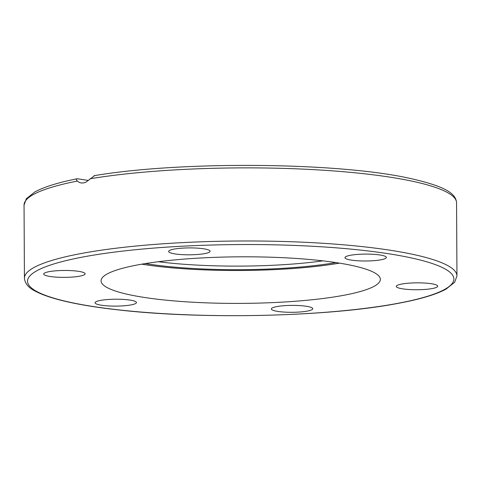 <?xml version="1.0" encoding="UTF-8"?>
<svg xmlns="http://www.w3.org/2000/svg" width="481" height="481" viewBox="0 0 481 481"><rect width="100%" height="100%" fill="white"/><g stroke="black" fill="none" stroke-linecap="round" stroke-linejoin="round"><path stroke-width="0.72" d="M339.472 263.137A139.64 23.286 -0.3 0 1 141.775 264.171M341.913 295.635A139.64 23.286 -0.3 0 1 188.961 301.996A139.64 23.286 -0.3 0 1 101.064 280.832A139.64 23.286 -0.3 0 1 139.496 264.574A139.64 23.286 -0.3 0 1 292.454 258.207A139.64 23.286 -0.3 0 1 380.351 279.371A139.64 23.286 -0.3 0 1 341.913 295.635M130.76 304.96A20.701 3.451 -0.3 0 1 108.093 305.904A20.701 3.451 -0.3 0 1 95.064 302.765A20.701 3.451 -0.3 0 1 100.757 300.354A20.701 3.451 -0.3 0 1 123.431 299.416A20.701 3.451 -0.3 0 1 136.46 302.549A20.701 3.451 -0.3 0 1 130.76 304.96M311.91 307.768A20.701 3.451 -0.3 0 1 312.758 308.742A20.701 3.451 -0.3 0 1 295.033 312.247A20.701 3.451 -0.3 0 1 272.21 309.926A20.701 3.451 -0.3 0 1 271.362 308.958A20.701 3.451 -0.3 0 1 289.093 305.447A20.701 3.451 -0.3 0 1 311.91 307.768M421.855 282.912A20.701 3.451 -0.3 0 1 437.71 286.183A20.701 3.451 -0.3 0 1 412.157 289.67A20.701 3.451 -0.3 0 1 396.308 286.399A20.701 3.451 -0.3 0 1 421.855 282.912M350.649 255.243A20.701 3.451 -0.3 0 1 373.322 254.305A20.701 3.451 -0.3 0 1 386.351 257.437A20.701 3.451 -0.3 0 1 380.657 259.848A20.701 3.451 -0.3 0 1 357.984 260.792A20.701 3.451 -0.3 0 1 344.955 257.654A20.701 3.451 -0.3 0 1 350.649 255.243M169.504 252.435A20.701 3.451 -0.3 0 1 168.657 251.467A20.701 3.451 -0.3 0 1 186.381 247.955A20.701 3.451 -0.3 0 1 209.205 250.282A20.701 3.451 -0.3 0 1 210.053 251.25A20.701 3.451 -0.3 0 1 192.322 254.762A20.701 3.451 -0.3 0 1 169.504 252.435M59.56 277.296A20.701 3.451 -0.3 0 1 43.705 274.026A20.701 3.451 -0.3 0 1 69.258 270.532A20.701 3.451 -0.3 0 1 85.107 273.809A20.701 3.451 -0.3 0 1 59.56 277.296M94.565 175.697L85.925 182.161L83.586 182.942L81.187 182.978L79.323 182.419L77.327 181.072C76.058 179.744 76.124 178.98 77.537 178.776L88.462 180.447M77.327 181.072A216.264 36.063 -0.3 0 0 24.05 205.08L26.305 198.773L34.824 191.961C43.873 187.019 57.936 182.618 77.02 178.776L77.537 178.776M24.435 278.192C24.91 283.471 28.535 287.806 35.317 291.179C51.239 299.663 82.281 305.904 117.977 309.86C201.034 319.564 326.256 316.847 395.743 303.806C418.891 299.633 435.66 294.733 446.049 289.111L454.671 282.263L456.95 275.926A216.264 36.063 179.7 0 0 320.827 243.152A216.264 36.063 179.7 0 0 83.953 253.006A216.264 36.063 179.7 0 0 24.435 278.192L24.05 205.08M86.207 256.397A213.173 35.552 -0.3 0 1 387.578 253.589A213.173 35.552 -0.3 0 1 395.208 303.812A213.173 35.552 -0.3 0 1 93.837 306.619A213.173 35.552 -0.3 0 1 86.207 256.397M90.097 178.77A216.264 36.063 -0.3 0 1 324.729 170.316A216.264 36.063 -0.3 0 1 456.565 202.82L456.95 275.926M322.895 260.858A131.608 21.946 -0.3 0 1 158.321 261.718M145.322 263.582A134.698 22.463 179.7 0 0 335.912 262.584M94.017 175.709C181.355 160.786 340.247 162.271 411.411 178.716C442.237 185.846 455.97 192.484 456.565 202.82"/></g></svg>
